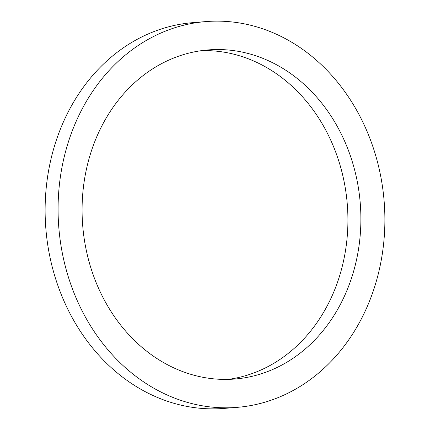 <?xml version="1.0" encoding="UTF-8"?>
<svg xmlns="http://www.w3.org/2000/svg" width="430" height="430" viewBox="0 0 430 430"><rect width="100%" height="100%" fill="white"/><g stroke="black" fill="none" stroke-linecap="round" stroke-linejoin="round"><path stroke-width="0.64" d="M205.798 21.591L192.833 22.645A193.516 163.169 85.4 0 0 58.421 134.268A193.516 163.169 85.4 0 0 224.202 408.409L237.166 407.355A193.516 163.169 85.4 0 0 371.579 295.733A193.516 163.169 85.4 0 0 205.798 21.591A193.516 163.169 85.4 0 0 71.385 133.209A193.516 163.169 85.4 0 0 237.166 407.355M201.632 50.627A165.093 139.202 -94.6 0 1 336.572 284.853A165.093 139.202 -94.6 0 1 228.368 379.373M349.536 283.8A165.093 139.202 -94.6 0 1 234.861 379.023A165.093 139.202 -94.6 0 1 93.428 145.147A165.093 139.202 -94.6 0 1 208.099 49.923A165.093 139.202 -94.6 0 1 349.536 283.8"/></g></svg>
